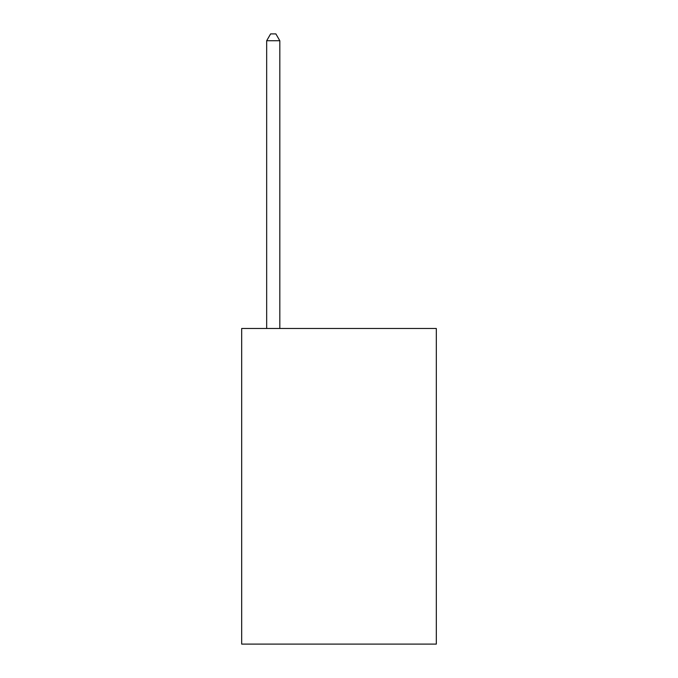 <?xml version="1.0" encoding="UTF-8"?>
<svg xmlns="http://www.w3.org/2000/svg" width="678" height="678" viewBox="0 0 678 678"><rect width="100%" height="100%" fill="white"/><g stroke="black" fill="none" stroke-linecap="round" stroke-linejoin="round"><path stroke-width="1.02" d="M436.318 328.483L436.318 644.1L241.682 644.1L241.682 328.483L436.318 328.483M279.819 328.483L279.819 40.739L266.674 40.739L266.674 328.483M266.674 40.739L270.615 33.9L275.878 33.9L279.819 40.739"/></g></svg>
